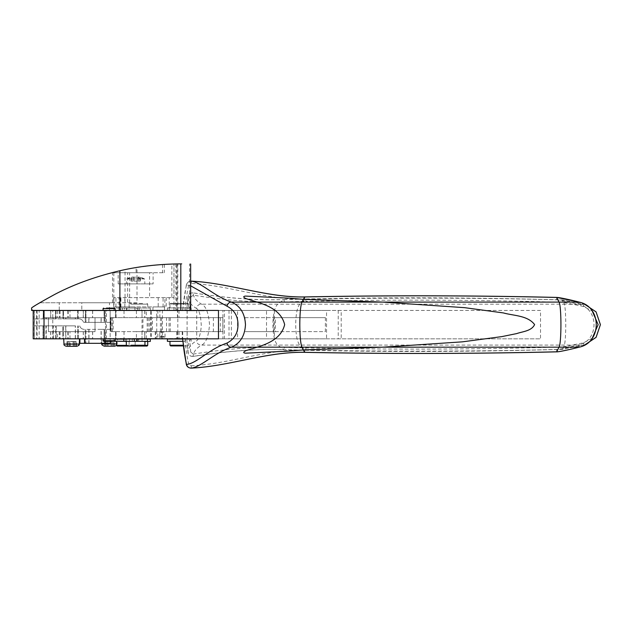 <?xml version="1.0" encoding="UTF-8"?>
<svg xmlns="http://www.w3.org/2000/svg" width="632" height="632" viewBox="0 0 632 632"><rect width="100%" height="100%" fill="white"/><g stroke="black" fill="none" stroke-linecap="round" stroke-linejoin="round"><path stroke-width="0.47" stroke-dasharray="3.16 2.37" d="M190.667 285.814L186.503 284.842C187.254 282.401 188.85 281.169 191.299 281.145L191.212 283.468L188.652 285.301A184.607 184.591 -90 0 0 184.963 310.43L182.593 310.43L186.345 284.803L188.652 285.301M187.949 310.786L194.324 310.786L186.353 310.43L190.896 310.43L189.56 310.43L190.745 297.159L193.313 295.176C226.54 300.508 256.908 302.744 284.424 301.899L283.887 299.631L277.788 304.182L201.616 304.182C198.796 304.15 197.073 305.556 196.426 308.408C190.84 305.043 188.02 301.195 187.957 296.882L186.748 310.43L195.312 310.43L182.593 310.43M195.217 338.831L184.963 338.831A184.607 184.591 -90 0 0 188.652 363.969L186.345 364.459M191.299 368.124L191.212 365.802L188.652 363.969M326.539 310.43L266.522 310.43L266.522 338.831L326.539 338.831L326.539 310.43L341.201 310.43L341.201 338.831L184.963 338.831M341.201 310.43L184.963 310.43M556.705 297.467L556.689 299.742C473.155 297.759 389.193 297.601 304.79 299.252C266.206 299.971 229.377 285.364 191.212 283.468M556.705 351.803L556.689 349.528C560.402 349.362 571.439 346.747 578.588 344.914C599.128 340.901 599.12 308.369 578.588 304.348C571.407 302.515 560.434 299.916 556.689 299.742M190.745 297.159L187.957 296.882C188.581 294.07 190.319 292.735 193.187 292.877C221.903 297.419 248.131 299.718 271.894 299.758L283.887 299.631C257.09 300.279 234.346 299.118 193.092 292.9C193.36 297.269 196.197 301.03 201.616 304.182C205.945 306.157 208.584 312.974 209.524 324.635C208.584 336.287 205.953 343.105 201.616 345.088C198.796 345.119 197.073 343.705 196.426 340.861C198.756 339.779 200.384 334.936 201.292 326.341C200.865 315.692 199.246 309.72 196.426 308.408M283.887 299.631L305.548 299.062C391.042 297.23 476.797 297.546 562.788 300.018L584.861 304.411M306.038 347.932L305.548 350.207L283.887 349.638L277.788 345.088L583.928 345.088L562.788 349.251C476.804 351.724 391.058 352.04 305.548 350.207L299.797 345.088C297.245 342.102 295.879 335.276 295.705 324.635C295.879 313.986 297.245 307.168 299.797 304.182L564.368 304.182C565.229 307.168 565.687 313.986 565.751 324.635C565.687 335.276 565.229 342.102 564.368 345.088L562.788 349.251L562.851 346.976C476.836 349.449 391.232 349.765 306.038 347.932L284.424 347.363L283.887 349.638C257.09 348.99 234.353 350.144 193.092 356.361C193.36 352 196.197 348.24 201.616 345.088L277.788 345.088A20.951 6.225 -90 0 1 272.906 324.635A20.951 6.225 -90 0 1 277.788 304.182L299.797 304.182L305.548 299.062L306.038 301.338C391.224 299.497 476.836 299.821 562.851 302.293L583.51 306.449L592.279 311.078M584.861 344.859L562.788 349.251M266.522 310.43L115.593 310.43L115.593 317.651L222.835 317.651L222.835 331.618L170.269 331.618L170.269 317.651L147.185 317.651L159.872 317.651L159.872 310.43L196.726 310.43L186.748 310.43L187.957 296.882C188.573 294.125 190.279 292.798 193.092 292.9L193.313 295.176M284.424 347.363C256.868 346.526 226.501 348.769 193.313 354.094L193.092 356.361C190.279 356.472 188.573 355.145 187.957 352.387C188.02 348.074 190.84 344.227 196.426 340.861M193.313 354.094L190.745 352.111L187.957 352.387L186.748 338.831L196.726 338.831L196.726 310.43M284.424 301.899L306.038 301.338M592.279 338.191L583.51 342.813L562.851 346.976M190.745 352.111L189.56 338.831L540.526 338.831L540.526 310.43L36.601 310.43L36.703 338.831L33.212 338.831M562.851 302.293L562.788 300.018L564.368 304.182L584.853 304.403M283.966 299.576L305.627 299.007C390.939 297.174 476.67 297.49 562.812 299.963L562.788 300.018M583.51 306.449L583.928 304.182L562.812 299.963M583.51 342.813L583.928 345.088L584.853 344.867M562.812 349.306C476.67 351.779 390.939 352.095 305.627 350.254L271.847 349.512C254.973 349.512 237.055 350.665 218.095 352.972L193.092 356.361M193.187 356.393C190.319 356.535 188.581 355.2 187.957 352.387L186.748 338.831M188.265 338.831L189.56 338.831M191.164 310.43L191.583 310.786L189.624 310.786L195.312 310.786L187.996 310.786M195.328 310.786L191.251 310.786M197.792 310.43L195.525 310.43L197.792 310.786M200.692 310.43L204.397 310.43L199.041 310.786L204.397 310.786L197.453 310.786L203.204 310.786L199.973 310.786L203.077 310.786L200.692 310.43M33.212 310.43L36.601 310.43L33.212 310.43M51.231 310.43L59.985 310.43L50.671 310.43L50.671 317.706L59.985 317.706L51.239 317.706M190.667 264.026L189.568 263.994L189.568 310.43L175.838 310.43L177.063 310.43L177.063 263.923L171.849 264.065L171.849 297.632L113.713 297.632L173.958 297.632L173.958 263.994M160.473 338.831L158.229 338.507L162.424 338.831L159.098 338.831L162.392 338.831L162.4 310.43L177.063 310.43M106.208 310.43L115.135 310.43L106.208 310.43M188.581 310.786L170.411 310.43L188.589 310.494M191.164 310.786L193.613 310.43L191.243 310.43M202.003 310.43L199.744 310.786L202.003 310.786M200.154 310.43L201.087 310.786L200.154 310.786M142.018 331.618L115.593 331.618L115.593 338.831L177.434 338.831L177.434 331.618L142.018 331.618L142.018 338.831M266.522 338.831L177.434 338.831M213.379 317.651L213.379 331.618L177.434 331.618M275.394 331.618L325.377 331.618L325.377 317.651L275.394 317.651L275.394 331.618L245.169 331.618L325.377 331.618M326.539 338.831L341.201 338.831M115.727 310.43L36.703 310.43M115.727 338.831L36.703 338.831M69.97 338.72L69.97 331.674L95.013 331.674L48.459 331.674L48.459 317.706L48.459 331.674L48.459 317.706L95.013 317.706L95.013 331.674L95.013 317.706L48.459 317.706L95.013 317.706L95.013 331.674L48.459 331.674L95.013 331.674L95.013 317.706L48.459 317.706L48.459 331.674L57.473 331.674L57.473 338.72L116.051 338.72L116.051 331.618L110.616 331.618L110.616 317.651L110.616 331.618L115.782 331.618L115.782 338.831M115.727 317.651L113.136 317.651L113.136 331.618M51.239 338.831L59.985 338.831L50.671 338.831L50.671 331.674L59.985 331.674L51.239 331.674M83.835 338.831L92.572 338.831L83.266 338.831L83.266 331.674L92.572 331.674L83.835 331.674M119.59 338.831L121.534 338.483L119.59 338.483M129.552 338.831L131.258 338.831L129.449 338.507M129.552 338.483L131.361 338.831L129.441 338.831M179.33 338.831L184.9 338.483C185.95 338.483 185.95 338.483 184.9 338.483C185.95 338.483 185.95 338.483 184.9 338.483L181.819 338.483L184.9 338.483C185.95 338.483 185.95 338.483 184.9 338.483C185.95 338.483 185.95 338.483 184.9 338.483L182.245 338.483L184.9 338.483C185.95 338.483 185.95 338.483 184.9 338.483C185.95 338.483 185.95 338.483 184.9 338.483L175.443 338.483C174.385 338.483 174.385 338.483 175.443 338.483C174.385 338.483 174.385 338.483 175.443 338.483L178.524 338.483L175.443 338.483C174.385 338.483 174.385 338.483 175.443 338.483C174.385 338.483 174.385 338.483 175.443 338.483L178.098 338.483L175.443 338.483C174.385 338.483 174.385 338.483 175.443 338.483C174.385 338.483 174.385 338.483 175.443 338.483L179.33 338.483M180.792 338.831L180.167 338.483L180.792 338.831M184.9 338.831L181.021 338.831L184.9 338.831C185.95 338.831 185.95 338.831 184.9 338.831C185.95 338.831 185.95 338.831 184.9 338.831L182.83 338.831L184.9 338.831C185.95 338.831 185.95 338.831 184.9 338.831C185.95 338.831 185.95 338.831 184.9 338.831L182.403 338.831L184.9 338.831C185.95 338.831 185.95 338.831 184.9 338.831C185.95 338.831 185.95 338.831 184.9 338.831L182.83 338.483L184.9 338.831M181.044 338.831L180.381 338.831L181.013 338.483M130.895 338.831L134.553 338.831L127.309 338.831L130.903 338.507M136.852 338.831L136.583 338.507L137.555 338.507L135.983 338.507L139.095 338.507L136.883 338.483M136.188 338.831L143.306 338.831M145.518 338.831L143.401 338.507L146.545 338.507L144.42 338.507L145.518 338.831M151.688 338.831L153.924 338.507L150.819 338.507L153.055 338.507L151.688 338.831M155.393 338.831L156.76 338.507L154.524 338.507L157.637 338.507L155.393 338.831M162.811 338.831L164.454 338.831L161.942 338.507L165.055 338.507L162.811 338.831M148.986 338.831L150.566 338.831L148.686 338.831L149.673 338.507L147.106 338.507L151.167 338.507L148.986 338.507M71.566 338.831L79.537 338.831L71.566 338.831M106.208 338.831L115.135 338.831L106.208 338.831M170.134 338.831L169.732 338.831M164.32 338.831L158.411 338.831L164.454 338.507M156.388 338.831L154.714 338.831M152.999 338.831L165.055 338.831L160.481 338.483M145.479 338.831L148.275 338.831M147.635 338.831L146.908 338.483L151.364 338.483L148.275 338.483M151.143 338.831L148.923 338.831M146.261 338.831L148.481 338.831L146.261 338.483M137.594 338.831L144.12 338.831L143.306 338.483M123.754 338.831L127.079 338.831L123.754 338.483M125.041 338.831L127.514 338.831L125.041 338.483M123.43 338.831L117.52 338.831L123.43 338.483M114.36 338.831L108.025 338.831L118.863 338.831L108.025 338.483L114.36 338.483M182.403 338.831L181.819 338.831L182.403 338.831M181.226 338.831L182.245 338.831L181.226 338.483M182.245 338.831L182.83 338.831L182.245 338.831M175.443 338.831L178.698 338.831L175.443 338.831C174.385 338.831 174.385 338.831 175.443 338.831C174.385 338.831 174.385 338.831 175.443 338.831L177.513 338.831L175.443 338.831C174.385 338.831 174.385 338.831 175.443 338.831C174.385 338.831 174.385 338.831 175.443 338.831L177.94 338.831L175.443 338.831C174.385 338.831 174.385 338.831 175.443 338.831C174.385 338.831 174.385 338.831 175.443 338.831L175.443 338.831M177.94 338.831L179.117 338.831L177.94 338.831M178.098 338.831L179.117 338.483L178.098 338.831M129.22 338.831L131.124 338.831L128.659 338.831L129.22 338.507M135.367 338.831L132.207 338.831L135.367 338.507M136.378 338.831L139.095 338.831L136.378 338.507M142.777 338.831L139.625 338.507L142.777 338.831M144.965 338.831L126.329 338.776L143.812 338.776M147.73 338.72L129.11 338.72L147.722 338.507M151.206 338.831L153.924 338.831L151.206 338.507M154.919 338.831L157.637 338.831L154.919 338.507M158.624 338.831L161.342 338.831L158.624 338.507M156.096 338.831L153.702 338.831L158.047 338.831L154.358 338.831L157.502 338.831L154.358 338.507L158.119 338.507L156.096 338.507M150.495 338.831L148.014 338.831L151.08 338.831L150.495 338.507M141.734 338.831L143.946 338.831L140.162 338.507L143.946 338.507L141.734 338.831M139.719 338.831L135.501 338.831L139.719 338.507M76.938 346.281L66.968 346.281L69.022 346.281L68.983 341.628L66.968 341.628L76.275 341.628L68.967 341.628L68.975 346.281L68.967 341.628M131.195 338.776L144.491 338.776L131.195 338.776M68.967 346.281L73.17 346.281L73.17 341.628M67.442 346.281L67.442 341.628L67.434 346.281L66.968 346.281L66.968 341.628M73.115 341.628L73.115 346.281L76.275 346.281L75.816 346.281L75.816 341.628L75.8 346.281M74.228 341.628L74.228 346.281L74.276 341.628M73.17 346.281L74.268 346.281M138.764 341.335L130.966 341.335L138.764 341.335L138.764 339.013L144.491 339.013L126.795 339.013M131.195 339.013L132.301 339.013L132.301 341.335M136.646 339.013L138.764 339.013M123.769 339.013L147.517 339.013M134.324 339.013L132.301 339.013M130.966 341.335L126.329 341.335M144.949 345.238L126.329 345.238M123.769 341.335L147.517 341.335M144.254 345.933L127.024 345.933M275.394 317.651L245.169 317.651L245.169 331.618M245.169 317.651L325.377 317.651M273.664 317.651L273.664 331.618M164.636 338.831L169.732 338.483M165.805 338.831L164.636 338.483M167.709 338.831L170.134 338.483M167.891 338.831L165.805 338.483M162.029 338.831L164.431 338.831M164.32 338.483L162.029 338.483M158.561 338.831L156.388 338.483M156.87 338.831L154.714 338.483M156.87 338.483L158.561 338.483M155.172 338.831L152.999 338.483M153.481 338.831L151.325 338.483M153.481 338.483L155.172 338.483M145.479 338.483L147.635 338.483M150.843 338.831L148.923 338.483M148.481 338.831L148.014 338.507L148.481 338.483M139.735 338.507L137.594 338.483M137.144 338.831L139.743 338.483M135.209 338.831L137.302 338.483M134.039 338.831L135.209 338.483M134.039 338.483L136.188 338.483M179.117 338.831L178.524 338.483L179.117 338.831M180.167 338.831L179.543 338.483L180.167 338.831M181.992 338.483L182.83 338.483L181.992 338.483M195.241 310.786L195.849 310.786L195.233 310.43M128.573 338.507L129.007 338.507L128.573 338.831M132.791 338.507L133.873 338.507L132.317 338.507L132.791 338.831M150.045 338.507L147.209 338.507L150.045 338.507M187.096 310.43L187.096 338.831L151.332 338.831L151.332 310.43L150.677 310.43L150.677 338.831M154.026 338.507L154.872 338.507L154.026 338.507M174.116 345.933L170.664 345.933M183.272 345.933L187.894 345.933L183.272 345.933M183.193 345.238L169.969 345.238M184.86 341.335L169.969 341.335L184.86 341.335M182.806 341.335L167.409 341.335M189.545 341.335L189.545 339.013L185.429 339.013L185.429 341.335M189.545 339.013L182.609 339.013M167.409 339.013L191.148 339.013L190.509 339.013L190.509 341.335M190.509 339.013L188.115 339.013L188.115 341.335M185.429 339.013L188.115 339.013M173.974 338.776L184.584 338.776L173.974 338.776M188.123 339.013L169.969 338.776L184.584 338.776M188.146 338.831L170.411 338.831L188.146 338.831M169.969 338.776L170.411 338.831M159.872 338.831L159.872 331.618L152.415 331.618L152.415 317.651M159.872 310.43L151.332 310.43M159.872 331.618L177.813 331.618L177.813 317.651L159.872 317.651M187.096 338.831L196.726 338.831M540.526 310.43L237.545 310.43L237.545 338.831L540.526 338.831M237.545 310.43L224.392 310.43L224.392 338.831L237.545 338.831M224.392 310.43L222.914 310.43L222.914 338.831L224.392 338.831M222.914 338.831L162.369 338.507M222.914 310.43L177.703 310.43L177.703 317.651L222.835 317.651M162.4 310.43L177.703 310.43M170.269 317.651L177.703 317.651M158.198 297.632L158.198 306.939L113.713 306.939L120.925 306.939L120.878 310.43L150.677 310.43M161.508 338.831L182.711 338.831L155.275 338.831L161.508 338.831L161.508 331.618L176.684 331.618L176.684 338.831M161.508 331.618L176.684 331.618M165.205 331.618L159.319 331.618L165.205 331.618M170.411 310.494L169.969 310.494L170.411 310.43M184.584 310.494L170.435 310.494L184.584 310.494M159.793 337.085L165.023 337.085L159.793 337.085L159.785 332.084L165.023 332.084L159.793 332.084L159.319 331.618M184.584 310.257L170.435 310.257L188.123 310.257L188.115 307.934L185.429 307.934L185.429 310.257L184.584 310.257M161.413 337.085A4.187 1.801 -90 0 1 162.408 336.39A4.187 3.784 -90 0 1 164.494 337.085L164.723 337.085A4.187 4.187 0 0 0 160.086 337.085L160.315 337.085A4.187 3.784 90 0 1 162.408 336.39A4.187 1.801 90 0 1 163.404 337.085M189.545 307.934L167.409 307.934L191.148 307.934L186.148 307.934L189.545 307.934L189.545 310.257L185.429 310.257M189.545 310.257L188.115 310.257M170.664 303.336L187.894 303.336L170.664 303.336L169.969 304.032L184.86 304.032L169.969 304.032L169.969 307.934L185.429 307.934M169.969 307.934L188.115 307.934M190.509 307.934L190.509 310.257M187.894 303.336L188.589 304.032L184.86 304.032M69.97 317.706L69.97 310.668L33.583 310.668L52.764 310.668L52.764 338.72L33.583 338.72L57.473 338.72M69.97 310.668L116.051 310.668L116.051 317.651L110.869 317.651L110.869 331.618M144.839 310.668L144.839 317.651L146.308 317.651L146.308 310.668L116.051 310.668M146.308 310.668L157.85 310.668L157.85 317.651L142.943 317.651L177.813 317.651M52.764 338.72L142.01 338.72L142.01 310.668L157.85 310.668M142.01 310.668L52.764 310.668M130.374 310.668L116.533 310.668L130.374 310.668M51.271 310.668L60.056 310.668L51.271 310.668M83.866 310.668L92.643 310.668L83.866 310.668M130.168 310.668L147.73 310.668L130.168 310.668M142.01 338.72L157.85 338.72L156.657 338.72L156.657 331.618L157.85 331.618L157.85 338.72M146.308 338.72L146.308 331.618L144.76 331.618L144.76 338.72L156.657 338.72M144.839 338.72L116.051 338.72M71.677 338.72L79.656 338.72L71.677 338.72M83.866 338.72L92.643 338.72L83.866 338.72M117.599 338.72L135.161 338.72L117.599 338.72M59.526 338.72L50.742 338.72L59.526 338.72M109.581 338.72L101.61 338.72L109.581 338.72M57.473 331.674L68.185 331.674L68.185 338.72M146.308 331.618L156.657 331.618L142.943 331.618L142.943 317.651M146.308 317.651L156.657 317.651L156.657 310.668M144.839 317.651L116.051 317.651M69.97 331.674L68.185 331.674M121.32 310.604L116.533 310.668M59.526 317.706L50.742 317.706L59.526 317.706M59.526 331.674L50.742 331.674L59.526 331.674M92.114 317.706L83.337 317.706L92.114 317.706M92.114 331.674L83.337 331.674L92.114 331.674M133.897 310.604L129.11 310.668M144.839 331.618L136.417 331.618L136.417 338.72M116.051 331.618L136.417 331.618M144.491 338.894L129.11 338.72M133.897 338.894L147.73 338.894M121.32 338.894L126.795 338.894M142.943 331.618L177.813 331.618M110.869 317.651L111.272 317.651L111.272 331.618M121.549 310.604L134.695 310.604L121.549 310.604M134.126 310.604L147.264 310.604L134.126 310.604M71.779 346.17L66.423 346.17L71.779 346.17M142.721 338.894L129.576 338.894L142.721 338.894M130.145 338.894L116.999 338.894L130.145 338.894M114.834 346.17L104.209 346.17M220.339 317.651L220.339 331.618L213.379 331.618M112.417 331.618L112.417 317.651L113.136 317.651M112.417 317.651L111.272 317.651M170.269 331.618L152.415 331.618M121.549 310.375L134.695 310.375L129.015 310.375L129.015 308.045L122.553 308.045L122.553 310.375L121.549 310.375M134.126 310.375L147.264 310.375L141.378 310.375L141.378 308.045L134.924 308.045L134.924 310.375L134.126 310.375M73.288 346.17L67.079 346.17L73.288 346.17L73.288 341.509L76.393 341.509L67.079 341.509L73.288 341.509M142.082 339.123L142.082 341.454L135.627 341.454L135.627 339.123L129.576 339.123L147.264 339.123L140.201 339.123L140.201 341.454L142.082 341.454M129.505 339.123L129.505 341.454L123.05 341.454L123.05 339.123L116.999 339.123L134.695 339.123L127.632 339.123L127.632 341.454L129.505 341.454M107.969 341.509L107.969 346.17L111.074 346.17L111.074 341.509L114.179 341.509L104.865 341.509L111.074 341.509M105.339 346.17L105.339 341.509L105.331 346.17L104.865 346.17L106.919 346.17L106.871 341.509M106.816 341.509L106.879 346.17M111.019 341.509L111.019 346.17L113.713 346.17L112.125 346.17L112.172 341.509M113.705 346.17L114.179 346.17L113.713 346.17L113.713 341.509L113.705 346.17M111.074 346.17L112.164 346.17M124.599 308.045L137.721 308.045L122.908 308.045L124.599 308.045L124.599 310.375L122.553 310.375M124.599 310.375L129.015 310.375M121.32 306.939L135.161 306.939L116.533 306.939L116.533 308.045L122.553 308.045M116.533 308.045L129.015 308.045M126.921 308.045L126.921 310.375M136.868 308.045L150.29 308.045L135.256 308.045L136.868 308.045L136.868 310.375L134.924 310.375M136.868 310.375L141.378 310.375M133.897 304.15L147.73 304.15L129.11 304.15L129.11 308.045L134.924 308.045M129.11 308.045L141.378 308.045M139.198 308.045L139.198 310.375M135.627 339.123L150.29 339.123M147.517 339.123L140.201 339.123M137.879 339.123L137.879 341.454L135.627 341.454M141.75 341.454L129.11 341.454L141.75 341.454M115.135 339.123L127.632 339.123M123.05 339.123L123.769 339.123M125.302 339.123L125.302 341.335M126.329 341.454L123.05 341.454M137.879 341.454L150.29 341.454M144.949 341.454L140.201 341.454M144.839 345.356L147.73 345.356M113.973 341.454L127.632 341.454M121.32 345.356L126.447 345.356M142.603 303.447L129.805 303.447L142.603 303.447M133.897 345.356L129.11 345.356L129.11 341.454M147.035 346.052L117.236 346.052M220.339 331.618L222.835 331.618M164.494 310.43L164.494 306.939L163.088 306.939L164.889 306.939L164.889 297.632M164.494 306.939L152.96 306.939L152.96 310.43M120.878 306.939L152.96 306.939M158.198 306.939L164.889 306.939M171.849 297.632L173.958 297.632M109.502 310.43L109.502 302.752L81.789 302.752L81.789 310.43L120.878 310.43M162.558 264.579L162.558 272.724L164.304 272.724L136.117 272.724L136.117 267.628C153.015 265.314 162.408 264.255 164.296 264.445L171.849 264.065M162.558 272.724L149.579 272.724L149.579 297.632M113.823 272.724L113.823 302.752L127.656 302.752L127.656 272.724L112.48 272.724L149.579 272.724M177.797 310.43L177.797 263.907L177.063 263.923M40.148 302.752A279.352 279.32 -90 0 0 32.595 307.381L32.595 310.43L59.266 310.43L59.266 302.752L81.805 302.752L81.805 310.43L59.258 310.43L59.258 302.752L39.879 302.752C57.038 291.945 92.233 275.821 125.041 269.651L136.994 267.478L136.994 302.752L127.656 302.752M32.595 307.381L31.6 307.95L31.6 310.43L32.595 310.43M181.242 263.876L176.77 263.923L176.77 310.43M164.296 264.445L164.304 272.724M136.117 272.724L127.656 272.724M151.088 272.724L118.184 272.724L151.088 272.724M109.502 302.752L113.807 302.752L113.807 297.632M39.879 302.752L136.994 302.752M151.088 283.894L118.184 283.894L153.102 283.894L153.102 272.724M135.643 283.894L126.329 283.894L135.643 283.894M137.16 281.098L132.965 281.098L138.321 281.098L137.16 281.098L137.16 277.164L134.118 277.164L137.16 277.164L137.16 281.098M132.965 277.195L133.02 281.098L130.982 281.098L133.02 281.098L132.973 277.164L132.965 281.098L132.973 277.164L134.118 277.164L134.118 281.098L134.118 277.164L132.665 276.99A18.62 16.345 -90 0 0 127.854 278.933L144.515 278.933L127.854 278.933M138.266 277.085L138.266 281.098L138.621 276.99L139.83 277.164L138.305 277.164L138.266 281.098L140.296 281.098L138.266 281.098L138.321 277.195M133.02 277.085L133.02 281.098L132.973 277.164L133.415 277.266M139.901 278.933A18.62 8.927 -90 0 0 137.871 277.266L138.621 276.99A18.62 16.345 90 0 1 143.432 278.933M139.83 277.164L139.83 281.098L139.83 277.164M53.317 317.706L56.256 317.706L56.256 318.876L79 318.876L34.491 318.876L45.931 318.876L45.931 317.706L53.317 317.706L53.317 318.876L56.256 318.876L56.256 317.706L45.931 317.706M42.984 318.876L42.984 317.706L42.984 318.876M45.931 318.876L53.317 318.876M78.376 318.876L78.376 317.706L62.773 317.706L78.376 317.706L78.376 318.876M75.279 318.876L75.279 317.706M62.773 318.876L62.773 317.706L62.773 318.876M65.87 318.876L65.87 317.706M88.836 317.706L104.794 317.706L104.794 322.367L104.794 317.706L85.241 317.706L88.836 317.706L88.836 322.367L110.15 322.367L110.15 310.723L110.15 329.351L104.794 329.351L104.794 343.318L104.794 329.351L101.199 329.351L101.199 343.318L110.15 343.318L110.15 329.351L110.15 343.318L105.497 343.318L105.497 310.723L110.15 310.723L39.145 310.723L105.497 310.723L105.497 341.162M101.199 317.706L101.199 322.367M110.055 322.367L83.511 322.367A4.653 4.653 0 0 0 83.369 321.909A4.653 4.653 0 0 1 83.511 322.367L85.241 322.367L85.241 317.706L85.241 322.367L88.836 322.367M83.369 321.909A4.653 4.653 0 0 0 79 318.876A4.653 4.653 0 0 1 83.369 321.909M79.845 326.31A4.653 4.653 0 0 0 84.214 329.351A4.653 4.653 0 0 1 79.703 325.859A4.653 4.653 0 0 0 79.845 326.31M45.931 338.657L42.984 338.657L42.984 325.859L34.491 325.859L34.491 338.657L42.984 338.657L42.984 325.859L45.931 325.859L45.931 338.657L62.773 338.657L62.773 325.859L65.87 325.859L65.87 338.657L78.376 338.657L78.376 325.859L78.376 338.657L79.885 338.657L79.885 343.318L105.497 343.318M75.279 338.657L75.279 325.859L34.491 325.859L34.491 338.657L84.538 338.657L39.145 338.657L39.145 310.723L34.491 310.723L34.491 318.876L34.491 310.723L43.221 310.723L43.221 317.706L43.221 310.723L63.01 310.723L63.01 317.706L63.01 310.723L85.47 310.723L85.47 317.706L85.47 310.723L104.564 310.723L104.564 317.706L104.564 310.723L110.15 310.723L110.15 341.162M65.87 325.859L75.279 325.859M53.317 338.657L53.317 325.859L56.256 325.859L56.256 338.657L56.256 325.859L62.773 325.859L62.773 338.657L65.87 338.657M45.931 325.859L53.317 325.859M56.027 310.723L56.027 317.706L56.027 310.723M78.139 310.723L78.139 317.706L78.139 310.723M110.055 329.351L101.199 329.351M34.586 318.876L34.586 325.859M88.836 329.351L88.836 343.318L101.199 343.318M79.885 338.831L84.538 338.657L79.885 338.657L79.885 343.318L85.241 343.318L85.241 329.351L85.241 343.318L88.836 343.318M101.065 329.351L85.936 329.351L85.936 343.318L85.936 329.351L104.098 329.351L104.098 343.318L104.098 329.351L101.065 329.351L101.065 343.318L110.15 343.318L110.15 310.723L34.491 310.723L39.145 310.723L39.145 338.657L34.491 338.657L34.491 310.723L34.491 338.657L43.687 338.657L43.687 325.859L43.687 338.657L46.255 338.657L46.255 325.859L43.687 325.859L55.561 325.859L46.255 325.859M52.985 318.876L43.687 318.876L55.561 318.876L52.985 318.876L52.985 317.706L55.561 317.706L43.687 317.706L43.687 310.723L43.687 318.876L43.687 317.706L52.985 317.706M75.421 325.859L63.477 325.859L75.421 325.859L75.421 338.657L65.72 338.657L65.72 325.859M63.477 318.876L77.673 318.876L77.673 317.706L63.477 317.706L77.673 317.706L77.673 310.723L77.673 318.876L63.477 318.876L63.477 310.723L63.477 318.876M101.065 322.367L101.065 317.706L104.098 317.706L104.098 310.723L104.098 322.367L85.936 322.367L85.936 310.723L85.936 322.367L104.098 322.367L104.098 317.706L85.936 317.706L88.97 317.706L88.97 322.367M101.065 343.318L79.885 343.318L79.885 338.657L77.673 338.657L77.673 325.859L77.673 338.657L75.421 338.657M65.72 338.657L63.477 338.657L63.477 325.859L63.477 338.657L46.255 338.657M88.97 329.351L88.97 343.318M55.561 310.723L55.561 318.876L55.561 310.723M52.985 325.859L52.985 338.657M55.561 338.657L55.561 325.859L55.561 338.657M46.255 318.876L46.255 317.706M65.72 318.876L65.72 317.706M75.421 318.876L75.421 317.706M101.065 317.706L88.97 317.706M83.835 310.43L92.572 310.43L83.266 310.43L83.266 317.706L92.572 317.706L83.835 317.706M131.195 310.494L144.491 310.494L131.195 310.43M143.812 310.494L126.329 310.494L143.812 310.494M143.812 310.43L126.329 310.43L144.949 310.494M186.503 284.842A186.764 186.74 -90 0 0 182.759 310.43M191.212 365.802C229.353 363.906 266.254 349.291 304.79 350.01C388.001 351.668 471.962 351.503 556.689 349.528M579.141 302.096L578.588 304.348M579.141 347.173L578.588 344.914M304.711 352.3L304.79 350.01M304.711 296.969L304.79 299.252M142.018 310.43L142.018 317.651M177.434 317.651L177.434 310.43M338.215 310.43L338.215 338.831M106.476 338.831L106.476 310.43M111.998 308.574L103.071 308.574M79.261 344.077L63.982 344.077M111.998 340.695L103.071 340.695M74.307 346.281L74.307 341.628M70.073 346.281L70.073 341.628M68.935 346.281L68.935 341.628L68.92 346.281M70.128 346.281L70.128 341.628M274.414 310.43L274.414 338.831M231.383 310.43L231.383 338.831M229.005 310.43L229.005 338.831M187.159 331.618L187.159 338.831M187.159 310.43L187.159 317.651M178.99 310.43L178.99 317.651M178.99 331.618L178.99 338.831M177.703 331.618L177.703 338.831M182.221 331.618L182.221 338.831M155.559 331.618L155.559 338.831M33.599 310.668L33.599 338.72M37.075 310.668L37.075 338.72M67.845 310.668L67.845 317.706M68.185 310.668L68.185 317.706M67.845 331.674L67.845 338.72M59.258 310.668L59.258 317.706M59.258 331.674L59.258 338.72M57.473 310.668L57.473 317.706M136.417 310.668L136.417 317.651M124.022 310.668L124.022 317.651M124.022 331.618L124.022 338.72M116.533 343.958L101.878 343.958M160.433 317.651L160.433 331.618M149.705 317.651L149.705 331.618M148.244 317.651L148.244 331.618M156.768 317.651L156.768 331.618M161.555 317.651L161.555 331.618M166.524 331.618L166.524 317.651M169.06 317.651L169.06 331.618M74.426 346.17L74.426 341.509M75.927 346.17L75.927 341.509L75.919 346.17M74.379 346.17L74.386 341.509M73.233 346.17L73.233 341.509M70.184 346.17L70.184 341.509M69.046 346.17L69.046 341.509L69.038 346.17M67.545 346.17L67.545 341.509L67.553 346.17M69.093 346.17L69.086 341.509M70.247 346.17L70.247 341.509M112.212 346.17L112.212 341.509L112.227 346.17M106.832 346.17L106.832 341.509M108.032 346.17L108.032 341.509M124.836 306.939L124.836 297.632M115.917 306.939L115.917 297.632M119.827 306.939L119.827 297.632M169.242 310.43L169.242 297.632M120.499 306.939L120.499 297.632M118.974 310.43L118.974 297.632L113.934 297.632L113.934 310.43M173.982 310.43L173.982 263.994M125.041 302.752L125.041 269.651M129.615 302.752L129.615 272.724M131.456 277.164L131.456 281.098L131.456 277.164M84.538 338.831L84.538 343.318M191.299 281.145C188.802 281.129 187.151 282.354 186.345 284.803M115.593 310.43L115.593 317.651M115.593 331.618L115.593 338.831M115.782 310.43L115.782 317.651M59.985 331.674L59.985 338.831M59.985 310.43L59.985 317.706M92.572 331.674L92.572 338.831M74.323 346.281L74.323 341.628M76.275 346.281L76.275 341.628M69.022 346.281L69.022 341.628M187.894 345.933L188.589 345.238L188.589 341.335M191.148 339.013L191.148 341.335M182.711 331.618L182.711 338.831M155.275 331.618L155.275 338.831M165.023 337.085L165.023 332.084L165.489 331.618M167.409 307.934L167.409 310.257M191.148 307.934L191.148 310.257M188.589 304.032L188.589 307.934M33.583 310.668L33.583 338.72M144.76 310.668L144.76 317.651M144.87 310.668L144.87 317.651M60.056 310.668L60.056 317.706M60.056 331.674L60.056 338.72M50.742 310.668L50.742 317.706M50.742 331.674L50.742 338.72M92.643 310.668L92.643 317.706M92.643 331.674L92.643 338.72M83.337 310.668L83.337 317.706M83.337 331.674L83.337 338.72M144.76 331.618L144.76 338.72M144.87 331.618L144.87 338.72M66.423 346.17C64.456 345.396 63.682 344.661 64.101 343.958L63.824 338.72M116.572 345.388L117.165 343.958L117.434 338.72M101.847 343.318L101.61 338.72M78.652 345.538L77.057 346.17M147.185 317.651L147.185 331.618M74.442 346.17L74.442 341.509M76.393 346.17L76.393 341.509M74.339 346.17L74.339 341.509M67.079 346.17L67.079 341.509M69.133 346.17L69.133 341.509M114.179 346.17L114.179 341.509M112.125 346.17L112.125 341.509M104.865 346.17L104.865 341.509M106.919 346.17L106.919 341.509M113.973 308.045L113.973 310.375M137.721 308.045L137.721 310.375M135.161 306.939L135.161 308.045M126.55 308.045L126.55 310.375M150.29 308.045L150.29 310.375M147.035 303.447L147.73 304.15L147.73 308.045M126.55 339.123L126.55 341.454M113.973 339.123L113.973 341.162M137.721 339.123L137.721 341.454M135.161 341.454L135.161 345.356L134.577 345.933M129.805 303.447L129.11 304.15M129.805 346.052L129.11 345.356M113.713 306.939L113.713 297.632M163.088 306.939L163.088 297.632M120.925 306.939L120.925 297.632M166.232 297.632L166.232 306.939M112.48 302.752L112.48 272.724M175.838 263.939L175.838 310.43M118.184 283.894L118.184 272.724M140.296 281.098L140.296 277.266A18.62 18.62 0 0 1 144.515 278.933L144.949 283.894M130.982 281.098L130.982 277.266A18.62 18.62 0 0 0 126.763 278.933L126.329 283.894M92.572 310.43L92.572 317.706"/><path stroke-width="0.95" d="M182.593 338.831L186.345 364.459C186.977 366.781 188.628 368.006 191.299 368.124C229.819 366.197 266.736 351.558 304.711 352.3L303.32 349.907L290.246 351.052L245.485 353.177C242.972 352.877 243.17 352.024 246.061 350.618L257.137 347.173C269.027 343.532 281.477 337.891 284.653 324.635C281.493 311.386 269.019 305.738 257.137 302.096L246.061 298.652C243.17 297.238 242.972 296.384 245.485 296.092L290.246 298.217L303.32 299.355L301.938 302.096L382.897 302.096L464.623 307.666L503.412 312.935C513.729 315.81 527.728 315.415 534.601 324.595C531.559 331.073 522.743 331.484 516.668 333.601L501.713 336.635L462.403 341.841L382.897 347.173L558.996 347.173L556.721 351.803C557.076 352.245 569.677 349.662 579.141 347.173L558.996 347.173C561.564 343.769 561.564 305.501 558.996 302.096L382.897 302.096L303.32 299.355L304.719 296.969C266.807 297.719 229.574 283.033 191.299 281.145C201.355 282.385 213.821 296.092 231.336 302.096C240.176 305.833 244.884 313.346 245.469 324.635C244.876 335.94 240.168 343.453 231.336 347.173L301.938 347.173C300.595 343.618 299.884 336.106 299.797 324.635C299.884 313.164 300.595 305.651 301.938 302.096L231.336 302.096C229.258 302.096 227.797 303.455 226.959 306.172C234.338 310.051 238.011 316.205 237.972 324.635C238.011 333.064 234.338 339.21 226.959 343.089C208.607 349.298 196.821 363.511 186.503 364.427L186.503 364.427C187.254 366.868 188.85 368.101 191.299 368.124L191.299 368.124C201.434 366.829 214.185 352.964 231.336 347.173M191.299 281.145L190.667 281.153L191.299 281.145C229.685 283.049 266.475 297.632 304.719 296.929C388.688 295.27 472.689 295.436 556.713 297.419L579.141 302.096C571.131 300.002 558.688 297.245 556.705 297.467C472.736 295.468 388.735 295.302 304.711 296.969M190.667 285.814L226.959 306.172M44.027 338.831L44.027 310.43L33.212 310.43L33.212 338.831L218.482 338.831L218.482 310.43L195.328 310.43M218.482 338.831L195.217 338.831M579.141 302.096C601.948 306.567 601.948 342.702 579.141 347.173L579.141 347.173C601.956 342.71 601.948 306.552 579.141 302.096L558.996 302.096L556.705 297.467M231.328 347.173C229.258 347.173 227.804 345.815 226.959 343.089M303.32 349.907L301.938 347.173L382.897 347.173L303.32 349.907M584.861 304.411L596.079 311.916L600.392 324.73L596.126 337.283L584.861 344.859M592.279 311.078L598.141 324.635L592.279 338.191M186.748 338.831L188.265 338.831M44.027 310.43L218.482 310.43M119.898 310.43L119.898 270.749C95.321 276.587 73.62 284.463 54.786 294.394C40.811 302.041 33.077 306.56 31.6 307.95L31.6 310.43L33.212 310.43L33.212 338.831M106.437 308.108L114.669 308.108L106.437 308.108M66.968 346.281L76.938 346.281C79.055 345.309 79.829 344.574 79.261 344.077L79.537 338.831M111.769 341.162L103.537 341.162L111.769 341.162M67.434 346.281L73.115 346.281M75.8 346.281L74.228 346.281M134.324 341.335L123.769 341.335L123.769 339.013L134.324 339.013L134.324 341.335L136.646 341.335L136.646 339.013L147.517 339.013L147.517 341.335L136.646 341.335M130.966 345.238L144.949 345.238L144.949 341.335M126.329 341.335L126.329 345.238L127.024 345.933L144.254 345.933L144.949 345.238M169.969 341.335L169.969 345.238L170.664 345.933L183.272 345.933L174.116 345.933M169.969 345.238L183.193 345.238M182.609 339.013L167.409 339.013L167.409 341.335L182.806 341.335M147.73 338.831L144.491 338.894M126.795 338.894L116.533 338.831M116.533 343.958L101.878 343.958C101.302 344.44 102.076 345.175 104.209 346.17L114.834 346.17L116.572 345.388M107.969 346.17L111.019 346.17M106.816 346.17L105.331 346.17M144.949 341.454L150.29 341.454L150.29 339.123L147.517 339.123M123.769 339.123L115.135 339.123M125.302 341.335L113.973 341.162M126.329 341.454L125.302 341.454M147.73 341.454L147.73 345.356L144.839 345.356M126.447 345.356L116.533 345.356L116.533 341.454M116.533 345.356L117.236 346.052L147.035 346.052L147.73 345.356M119.898 270.749C138.866 266.325 159.161 264.034 180.807 263.876L180.807 310.43M181.716 263.876L181.242 263.876M110.15 341.162L110.15 343.318L79.885 343.318L79.885 338.831M182.759 338.831A186.764 186.74 -90 0 0 186.503 364.427M304.711 352.3L304.719 352.3C388.704 353.96 472.704 353.802 556.705 351.803M103.071 310.43L103.071 308.574L115.135 308.574L114.669 308.108M63.706 338.831L63.982 344.077L79.261 344.077M103.071 338.831L103.071 340.695L115.135 340.695L115.135 338.831M79.269 343.958L79.648 338.831M105.497 341.162L105.497 343.318M84.538 343.318L84.538 338.831M191.299 368.124C229.677 366.22 266.483 351.629 304.719 352.34C388.648 353.999 472.649 353.833 556.713 351.85C559.043 351.969 571.533 349.164 579.141 347.173M584.853 304.403L596.063 311.876L600.4 324.635L596.063 337.385L584.853 344.867M115.135 310.43L115.135 308.574M103.071 308.574L103.537 308.108M63.982 344.077C63.698 344.922 64.472 345.657 66.305 346.281M115.135 340.695L114.669 341.162M103.071 340.695L103.537 341.162M101.878 343.958L101.847 343.318M79.379 343.958L78.652 345.538M190.667 264.026L190.667 310.43"/></g></svg>
